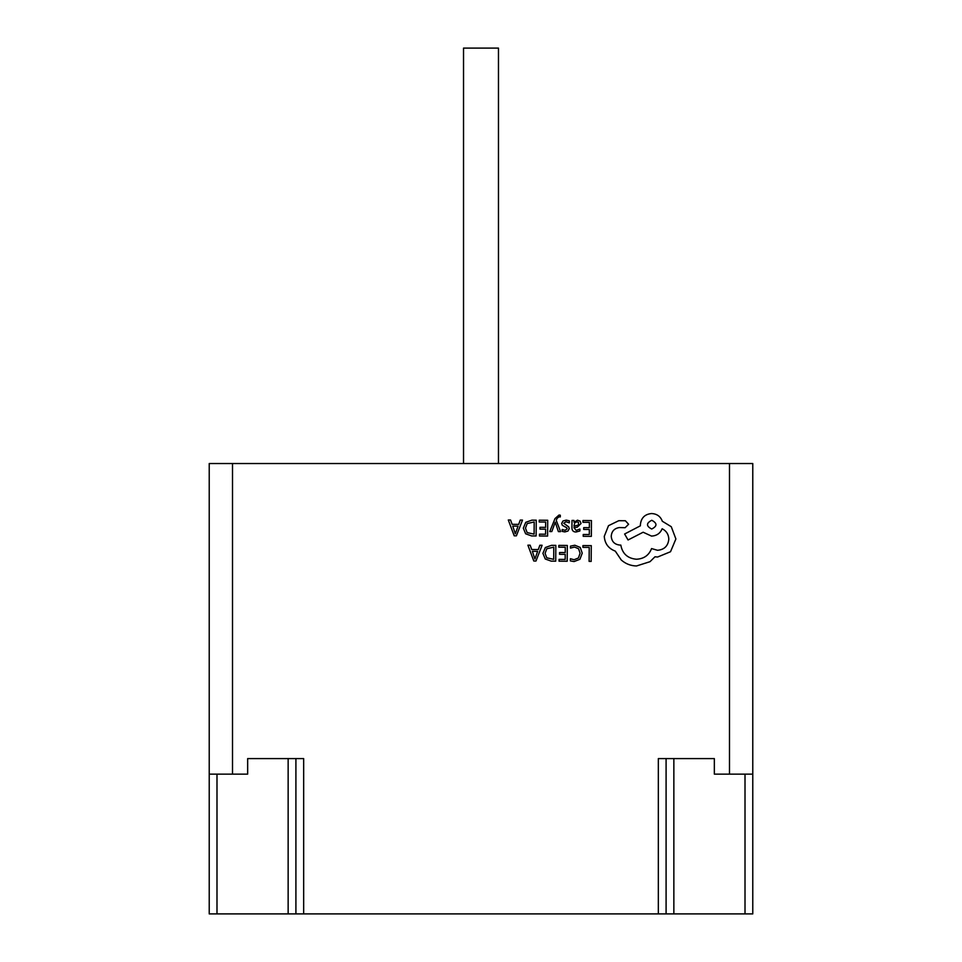 <?xml version="1.0" encoding="UTF-8"?>
<svg xmlns="http://www.w3.org/2000/svg" width="962" height="962" viewBox="0 0 962 962"><rect width="100%" height="100%" fill="white"/><g stroke="black" fill="none" stroke-linecap="round" stroke-linejoin="round"><path stroke-width="1.44" d="M498.472 463.528L498.472 48.1L463.528 48.1L463.528 463.528M673.857 758.597L673.857 913.9L288.143 913.9L288.143 758.597M658.333 913.9L658.333 758.597L714.345 758.597L714.345 774.133L729.485 774.133L729.485 463.528L232.515 463.528L232.515 774.133L209.223 774.133L209.223 463.528L232.515 463.528M303.667 913.9L303.667 758.597L247.655 758.597L247.655 774.133L232.515 774.133M673.857 913.9L745.009 913.9L745.009 774.133M216.991 774.133L216.991 913.9L288.143 913.9M216.991 913.9L209.223 913.9L209.223 774.133M729.485 463.528L752.777 463.528L752.777 913.9L745.009 913.9M666.089 758.597L666.089 913.9M295.911 913.9L295.911 758.597M752.777 774.133L729.485 774.133M582.948 545.562L582.936 547.366L589.225 547.414L589.117 561.399L591.161 561.411L591.269 545.622L582.948 545.562M574.843 545.238L570.466 546.127L570.454 548.087L574.542 547.053L578.583 548.749L580.098 553.258L578.415 557.996L574.098 559.716L570.382 558.754L570.37 560.894L574.098 561.555L579.918 559.283L582.238 553.162L580.254 547.438L574.843 545.238M558.814 545.394L558.802 547.198L565.259 547.246L565.223 552.549L559.571 552.513L559.559 554.316L565.211 554.365L565.175 559.415L559.078 559.367L559.066 561.183L567.195 561.243L567.315 545.454L558.814 545.394M555.832 545.37L551.491 545.346L545.346 547.51L542.917 553.378L545.262 558.994L551.214 561.135L555.723 561.159L555.832 545.37M553.703 559.331L553.787 547.162L546.789 548.761L545.069 553.342L546.765 557.804L553.703 559.331M527.897 545.177L533.802 561.014L535.978 561.026L542.099 545.274L539.85 545.262L538.299 549.567L531.721 549.518L530.146 545.189L527.897 545.177M537.638 551.346L532.347 551.31L534.92 558.994L537.638 551.346M582.96 520.514L582.948 522.306L589.393 522.354L589.357 527.669L583.718 527.633L583.693 529.437L589.345 529.473L589.309 534.535L583.212 534.487L583.2 536.303L591.341 536.363L591.45 520.574L582.96 520.514M575.997 531.998L579.882 530.976L579.894 529.052L576.19 530.399L573.929 527.621L577.272 527.176L581.036 523.52L580.086 521.115L577.489 520.202L574.013 522.198L573.977 520.442L571.993 520.43L571.945 527.693C571.933 530.543 573.28 531.986 575.997 531.998M578.499 525.096L578.475 522.342L576.959 521.825L574.807 522.727L573.941 526.106L578.499 525.096M566.053 521.741L569.3 522.847L569.312 520.815L566.257 520.129L562.974 520.995L561.676 523.424L562.325 525.3L566.786 527.765L567.207 528.811L565.043 530.315L562.181 529.485L562.169 531.397L564.838 531.926L567.965 531.048L569.251 528.655L568.698 526.863L563.708 523.244L566.053 521.741M549.771 531.553L551.815 531.565L555.254 522.186L558.381 531.613L560.593 531.637L556.252 520.346L557.13 518.302L559.162 516.726L560.293 516.955L560.305 515.199L559.03 515.031L554.978 518.614L549.771 531.553M539.225 520.202L539.213 522.005L545.658 522.041L545.622 527.356L539.983 527.32L539.971 529.124L545.61 529.172L545.574 534.223L539.478 534.175L539.466 535.99L547.606 536.05L547.715 520.262L539.225 520.202M536.243 520.177L531.89 520.153L525.745 522.318L523.328 528.186L525.661 533.802L531.625 535.942L536.123 535.966L536.243 520.177M534.102 534.138L534.187 521.969L527.188 523.568L525.468 528.15L527.164 532.611L534.102 534.138M508.297 519.985L514.201 535.822L516.378 535.834L522.498 520.081L520.25 520.069L518.698 524.374L512.133 524.326L510.545 519.997L508.297 519.985M518.049 526.154L512.746 526.118L515.319 533.802L518.049 526.154M604.268 536.327C604.785 543.59 608.453 548.52 615.283 551.118L621.284 560.028C625.673 563.852 630.747 565.836 636.507 565.969L650.011 561.688L654.99 556.782L657.575 557.034L670.526 551.731L675.889 538.973L671.26 526.695L662.313 521.248C660.533 516.438 656.998 513.876 651.707 513.528C644.865 514.141 641.101 517.857 640.391 524.687L640.391 525.805L624.615 534.006L628.054 539.983L643.145 532.226L651.539 536.099C656.697 535.798 660.233 533.357 662.145 528.763C666.341 530.832 668.566 534.295 668.818 539.141C668.109 545.971 664.345 549.687 657.503 550.288L651.563 548.568C648.977 555.278 643.939 558.838 636.447 559.235C627.621 558.429 622.414 553.715 620.827 545.093L619.925 545.081C614.598 544.54 611.7 541.606 611.231 536.267C611.664 531.216 614.381 528.318 619.384 527.561L625.108 527.717L628.607 524.266L625.372 520.755L618.758 520.707L608.501 525.685L604.268 536.327M651.767 520.274C646.103 523.184 646.079 526.094 651.707 529.028C657.359 526.154 657.371 523.232 651.767 520.274"/></g></svg>
